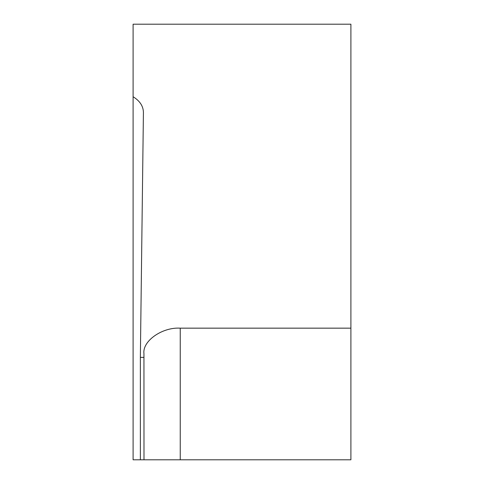 <?xml version="1.0" encoding="UTF-8"?>
<svg xmlns="http://www.w3.org/2000/svg" width="484" height="484" viewBox="0 0 484 484"><rect width="100%" height="100%" fill="white"/><g stroke="black" fill="none" stroke-linecap="round" stroke-linejoin="round"><path stroke-width="0.73" d="M143.99 459.8L143.942 353.574C142.32 340.996 162.285 327.021 180.242 328.158L350.9 328.158L350.9 459.8L133.1 459.8L133.1 96.74C139.858 100.908 143.294 106.147 143.415 112.457L140.36 357.38L140.36 459.8M143.99 357.38L140.36 357.38M350.9 328.158L350.9 24.2L133.1 24.2L133.1 96.74M180.242 328.158L180.242 459.8"/></g></svg>
